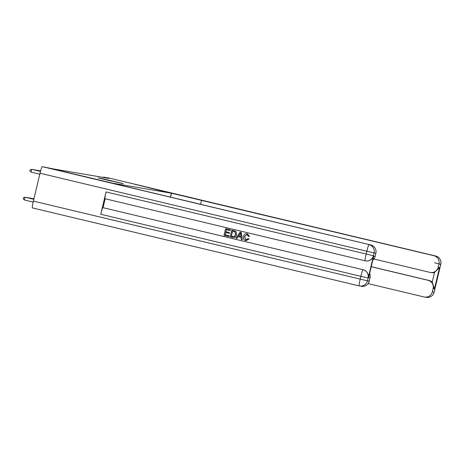 <?xml version="1.0" encoding="UTF-8"?>
<svg xmlns="http://www.w3.org/2000/svg" width="464" height="464" viewBox="0 0 464 464"><rect width="100%" height="100%" fill="white"/><g stroke="black" fill="none" stroke-linecap="round" stroke-linejoin="round"><path stroke-width="0.7" d="M123.262 183.616L102.266 178.599L123.262 183.616M112.276 181.267L98.142 177.898L112.276 181.267M170.572 197.154L171.506 193.233L170.41 197.119L171.344 193.204L134.827 184.324L171.344 193.204L113.123 183.28L44.039 166.953L370.794 244.946A6.879 6.856 99.7 0 1 375.869 253.228L374.054 252.921L373.526 255.728A6.879 6.856 99.7 0 1 365.632 260.907M371.264 266.672L429.119 280.482A6.879 6.856 99.7 0 1 432.239 282.17L434.553 272.461L439.541 267.508L434.466 288.811L433.103 288.579L432.32 291.868L434.136 292.175L440.777 264.294L438.961 263.987A6.879 6.856 -80.3 0 0 433.886 255.705L108.901 178.014A6.879 0.551 -76.6 0 1 108.907 178.014L103.513 177.091L103.426 177.457M33.396 201.115L360.197 279.113A6.879 0.551 103.4 0 0 359.148 285.899L32.347 207.901A6.879 0.551 -76.6 0 1 32.341 207.895A6.879 0.551 -76.6 0 1 33.396 201.115L40.037 173.234A6.879 0.551 -76.6 0 1 42.178 166.634L53.122 168.879L109.069 178.42L103.513 177.091M121.562 183.303L100.914 178.367L121.562 183.303M122.409 183.518L99.528 178.135L122.409 183.524M122.165 183.379L103.275 178.872L122.171 183.379M117.392 182.358L111.836 181.024L117.386 182.398M433.103 288.579A6.879 6.856 -80.3 0 0 428.028 280.297L429.119 280.482M371.246 266.742L428.028 280.297M368.068 283.603L424.055 296.966A6.879 6.856 -80.3 0 0 432.32 291.868M373.926 259.011L429.913 272.374A6.879 6.856 -80.3 0 0 438.178 267.276L439.541 267.508M438.961 263.987L438.178 267.276M171.506 193.233L433.886 255.705M434.553 272.461A6.879 6.856 99.7 0 1 431.439 272.652L430.354 272.467M178.17 198.969L200.61 204.27L201.567 200.251M434.466 288.811L432.239 282.17M246.947 234.506L244.458 236.657L246.001 239.888M248.072 238.618L248.965 239.064L245.711 240.642C243.704 239.969 242.95 238.566 243.449 236.42C243.983 234.378 245.276 233.491 247.324 233.775L249.435 236.333L248.443 236.309L246.912 234.494L244.389 236.64L245.804 239.847L248.072 238.618L249.035 239.076L245.995 240.694M247.121 233.728L249.504 236.344L248.443 236.309M238.229 236.588L236.982 238.461L235.909 238.212L240.155 232.151L241.216 232.406L242.266 239.731L241.268 239.488L241.002 237.249L238.16 236.57L236.907 238.45M240.155 232.151L241.286 232.418L242.266 239.731M229.129 235.77L228.943 236.541L223.996 235.37L225.591 228.677L230.37 229.813L230.185 230.585L226.351 229.674L225.858 231.733L229.436 232.58L229.251 233.351L225.672 232.505L225.121 234.819L229.129 235.77L228.874 236.53M226.42 229.692L225.933 231.745M225.748 232.522L225.197 234.83M106.065 191.939L366.177 254.023A6.879 0.551 103.4 0 0 365.122 260.803L105.015 198.725A6.879 0.551 -76.6 0 1 106.065 191.939L100.752 214.246A6.879 0.551 -76.6 0 1 102.892 207.646L363.138 269.752A6.879 6.856 99.7 0 1 368.213 278.035L373.526 255.728M103.025 207.669L105.154 198.754M231.751 230.144L235.184 231.066L236.043 231.78L236.431 234.761C235.932 236.901 234.633 237.788 232.545 237.406L230.156 236.837L231.751 230.144L235.26 231.078L236.112 231.791L236.507 234.772C236.002 236.918 234.709 237.8 232.615 237.423M232.545 237.406L232.957 237.493M373.723 256.285L368.648 277.588L373.723 256.285L375.086 256.517L375.869 253.228M375.086 256.517A6.879 6.856 99.7 0 1 372.801 260.211M369.634 273.493A6.879 6.856 99.7 0 1 370.011 277.82L368.648 277.588M368.213 278.035L367.413 280.801L369.228 281.109L370.011 277.82M369.228 281.109A6.879 6.856 99.7 0 1 361.404 286.3L359.583 285.986A6.879 6.856 -80.3 0 0 367.413 280.801L360.197 279.113L360.859 276.329L100.752 214.246M225.121 234.819L229.054 235.758M225.858 231.733L229.436 232.58M229.361 232.568L229.181 233.34M225.591 228.677L230.37 229.813M230.295 229.802L230.109 230.573M232.574 231.159L231.35 236.304L234.343 236.518L235.497 234.523L234.929 231.867L232.505 231.142L231.281 236.292L233.015 236.692M232.725 236.628L233.056 236.698M239.749 234.181L238.624 235.869L240.903 236.408L240.497 233.05L238.699 235.88L240.903 236.408M240.572 233.061L239.824 234.192M33.953 198.772L32.99 198.557L33.947 198.783M40.623 170.914L39.631 170.677L40.629 170.897M33.936 198.841L31.854 198.36L33.93 198.859M33.918 198.917L30.717 198.169L33.913 198.934M40.583 171.059L37.364 170.288L40.588 171.042M33.901 198.992L29.586 197.977L33.895 199.004M33.884 199.062L28.449 197.78L33.878 199.079M40.548 171.204L35.09 169.899L40.548 171.187M33.866 199.137L27.312 197.589L33.86 199.149M40.525 171.274L33.953 169.708L40.53 171.262M33.849 199.213L26.175 197.397L33.843 199.224M40.507 171.349L32.822 169.511L40.513 171.332M33.831 199.282L25.044 197.2L24.377 199.99L33.17 202.089M24.377 199.99L23.2 198.818L23.467 197.705L25.044 197.2L33.826 199.3M31.018 172.109L29.841 170.938L30.108 169.824L31.912 169.36L40.496 171.407L31.685 169.319L31.018 172.109L39.805 174.203M434.983 288.022A6.879 6.856 99.7 0 1 434.797 289.391L434.82 289.391A6.879 6.879 0 0 0 435.006 287.918M434.136 292.175L434.136 292.169A6.879 6.856 99.7 0 1 426.312 297.366L424.49 297.059M434.669 289.345L434.159 292.181A6.879 6.879 0 0 1 426.312 297.366M435.702 256.012A6.879 6.856 99.7 0 1 440.777 264.294L440.8 264.3A6.879 6.879 0 0 0 435.708 256.012A6.879 0.551 103.4 0 0 435.702 256.012L108.901 178.014M440.116 267.084L440.116 267.078A6.879 6.856 99.7 0 1 439.663 268.389M434.652 262.798L440.8 264.3L440.133 267.084A6.879 6.879 0 0 1 439.64 268.482M105.015 198.725L365.122 260.803A6.879 0.551 103.4 0 0 365.127 260.809A6.879 6.856 -80.3 0 0 373.387 255.705L366.177 254.023L366.838 251.233L40.037 173.234M42.178 166.634L370.794 244.946M102.892 207.646L363.138 269.752M368.979 244.632A6.879 0.551 103.4 0 0 366.838 251.233L374.054 252.921A6.879 6.856 -80.3 0 0 368.979 244.632M359.148 285.899A6.879 6.856 -80.3 0 0 359.583 285.986A6.879 6.879 0 0 1 359.148 285.899L32.341 207.895M362.999 269.729A6.879 0.551 103.4 0 0 360.859 276.329L368.074 278.011A6.879 6.856 -80.3 0 0 362.999 269.729M365.702 260.919L365.562 260.896A6.879 6.879 0 0 1 365.122 260.803"/></g></svg>
